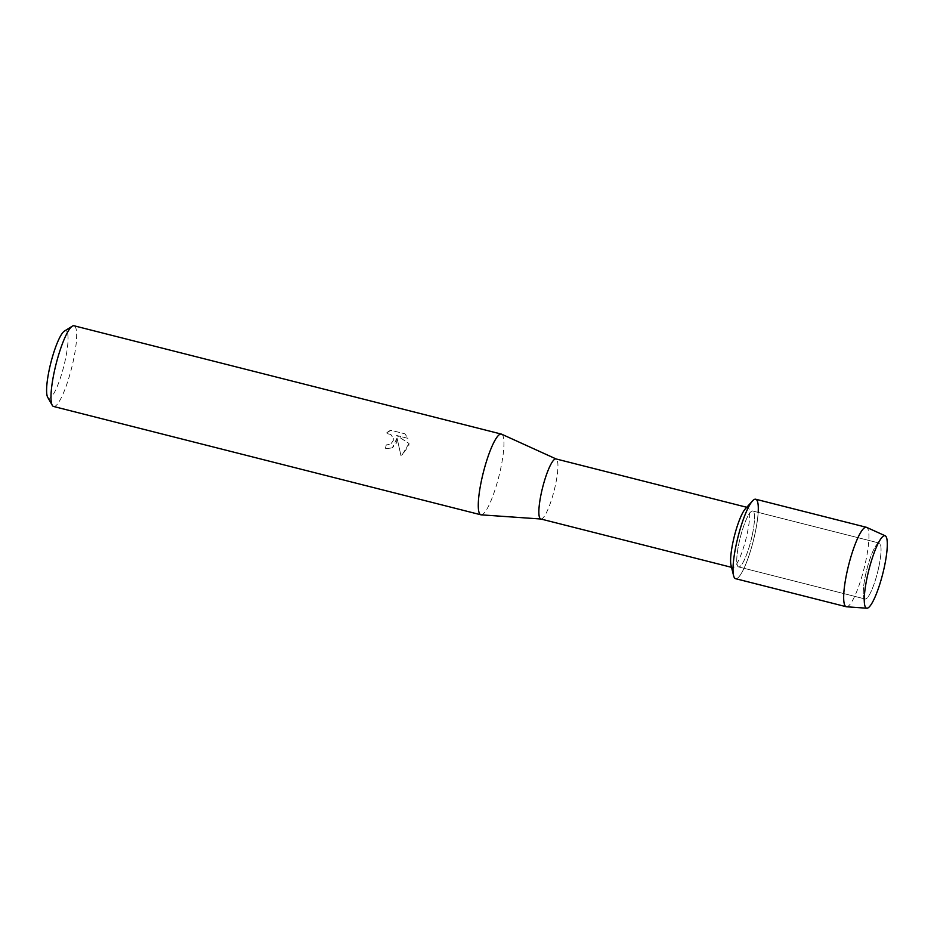 <?xml version="1.0" encoding="UTF-8"?>
<svg xmlns="http://www.w3.org/2000/svg" width="934" height="934" viewBox="0 0 934 934"><rect width="100%" height="100%" fill="white"/><g stroke="black" fill="none" stroke-linecap="round" stroke-linejoin="round"><path stroke-width="0.7" stroke-dasharray="4.67 3.5" d="M878.742 567.323A28.837 5.557 104.2 0 0 879.256 543.074A28.837 5.557 104.2 0 0 876.162 545.328A28.837 5.557 104.2 0 0 865.596 574.737A28.837 5.557 104.2 0 0 863.436 595.518A28.837 5.557 104.2 0 0 865.082 598.986A28.837 5.557 104.2 0 0 878.742 567.323A28.837 5.557 104.2 0 0 879.256 543.074A28.837 5.557 104.2 0 0 876.162 545.328A28.837 5.557 104.2 0 0 865.596 574.737A28.837 5.557 104.2 0 0 863.436 595.518A28.837 5.557 104.2 0 0 865.082 598.986A28.837 5.557 104.2 0 0 878.742 567.323M752.22 535.252A28.837 5.557 104.2 0 0 752.734 511.003A28.837 5.557 104.2 0 0 739.074 542.666A28.837 5.557 104.2 0 0 738.561 566.915A28.837 5.557 104.2 0 0 752.22 535.252A28.837 5.557 104.2 0 0 752.734 511.003A28.837 5.557 104.2 0 0 739.074 542.666A28.837 5.557 104.2 0 0 738.561 566.915A28.837 5.557 104.2 0 0 752.22 535.252M731.03 565.303A30.974 5.966 104.2 0 0 732.548 567.592A30.974 5.966 104.2 0 0 747.212 533.583A30.974 5.966 104.2 0 0 747.772 507.536A30.974 5.966 104.2 0 0 745.355 508.832M733.587 575.659A40.979 7.892 104.2 0 0 742.915 570.522A40.979 7.892 104.2 0 0 754.987 533.699A40.979 7.892 104.2 0 0 758.174 512.381M540.798 518.989A30.974 5.966 104.2 0 0 540.996 519.024A30.974 5.966 104.2 0 0 555.461 484.979A30.974 5.966 104.2 0 0 556.209 459.003A30.974 5.966 104.2 0 0 556.01 458.933M481.162 514.844A41.633 8.021 104.2 0 0 500.601 469.09A41.633 8.021 104.2 0 0 501.605 434.17M397.02 438.058L392.35 447.853L396.67 442.751L397.043 438.046L400.908 455.407L402.215 454.753L400.896 455.418L397.043 438.046M53.6 406.488A41.633 8.021 104.2 0 0 73.319 360.781A41.633 8.021 104.2 0 0 74.055 325.779M409.01 443.452L402.192 454.765L408.788 445.822L409.034 443.44L396.611 435.466L408.006 438.361L404.889 433.82L390.832 430.247L388.929 431.111L386.046 433.399L390.809 434.427L393.307 438.268L393.296 440.568L390.517 444.351L386.267 444.911L390.716 444.245L393.272 440.579L393.284 438.279L390.786 434.438L386.034 433.411L390.821 430.27L404.901 433.82L407.983 438.373L396.588 435.478L409.034 443.44M47.669 397.242A34.803 6.701 104.2 0 0 65.263 360.01A34.803 6.701 104.2 0 0 64.434 331.08M386.244 444.923L386.267 444.911A41.633 8.021 -75.8 0 1 385.298 448.775A41.551 7.997 104.2 0 0 386.244 444.923M392.35 447.853L385.275 448.787L392.35 447.853M846.508 606.773A40.979 7.892 104.2 0 0 865.643 561.743A40.979 7.892 104.2 0 0 866.635 527.371M735.583 578.683A40.979 7.892 104.2 0 0 754.987 533.699A40.979 7.892 104.2 0 0 755.723 499.235M876.162 545.328L880.96 538.638L876.162 545.328M879.256 543.074L752.734 511.003L879.256 543.074M747.772 507.536L746.756 507.279M732.548 567.592L731.532 567.335M865.082 598.986L738.561 566.915L865.082 598.986M863.436 595.518L864.464 603.703L863.436 595.518"/><path stroke-width="1.4" d="M884.311 567.148A37.383 7.203 104.2 0 0 880.96 538.638A37.383 7.203 104.2 0 0 867.266 576.745A37.383 7.203 104.2 0 0 864.464 603.703A37.383 7.203 104.2 0 0 872.671 601.905A37.383 7.203 104.2 0 0 884.311 567.148A37.383 7.203 104.2 0 0 885.21 535.789A37.383 7.203 104.2 0 0 880.96 538.638A37.383 7.203 104.2 0 0 867.266 576.745A37.383 7.203 104.2 0 0 864.464 603.703A37.383 7.203 104.2 0 0 866.845 608.221A37.383 7.203 104.2 0 0 884.311 567.148M758.174 512.381A40.979 7.892 104.2 0 0 752.524 500.939L745.355 508.832A30.974 5.966 104.2 0 0 733.097 541.545A30.974 5.966 104.2 0 0 731.03 565.303L733.587 575.659A40.979 7.892 104.2 0 1 736.307 544.218A40.979 7.892 104.2 0 0 735.583 578.683L846.239 606.726A40.979 7.892 104.2 0 0 846.508 606.773L866.845 608.221M752.524 500.939A40.979 7.892 104.2 0 0 736.307 544.218A40.979 7.892 104.2 0 1 755.723 499.235L866.378 527.29A40.979 7.892 104.2 0 0 846.963 572.273A40.979 7.892 104.2 0 0 846.239 606.726M746.756 507.279L556.01 458.933A30.974 5.966 104.2 0 0 541.346 492.942A30.974 5.966 104.2 0 0 540.798 518.989L731.532 567.335M556.115 458.956L501.605 434.17A41.633 8.021 104.2 0 0 501.336 434.088A41.633 8.021 104.2 0 0 481.617 479.784A41.633 8.021 104.2 0 0 480.882 514.797A41.633 8.021 104.2 0 0 481.162 514.844L540.891 519.012M501.336 434.088L74.055 325.779A41.633 8.021 104.2 0 0 72.327 326.176A41.633 8.021 104.2 0 0 54.335 371.475A41.633 8.021 104.2 0 0 52.269 405.321A41.633 8.021 104.2 0 0 53.6 406.488L480.882 514.797M72.327 326.176L64.434 331.08A34.803 6.701 104.2 0 0 49.397 368.953A34.803 6.701 104.2 0 0 47.669 397.242L52.269 405.321M885.21 535.789L866.635 527.371A40.979 7.892 104.2 0 0 866.378 527.29"/></g></svg>
